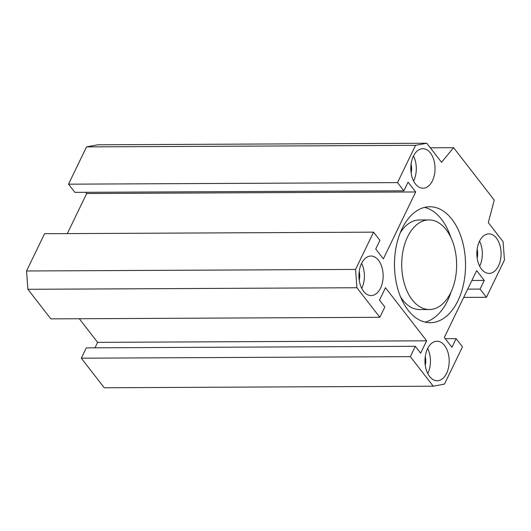 <?xml version="1.0" encoding="UTF-8"?>
<svg xmlns="http://www.w3.org/2000/svg" width="531" height="531" viewBox="0 0 531 531"><rect width="100%" height="100%" fill="white"/><g stroke="black" fill="none" stroke-linecap="round" stroke-linejoin="round"><path stroke-width="0.8" d="M359.241 280.235A12.12 7.427 89.7 0 0 359.202 271.48M425.291 365.421A12.12 7.427 89.7 0 0 425.245 356.659M411.133 172.894A12.12 7.427 89.7 0 0 411.094 164.132M477.183 258.073A12.12 7.427 89.7 0 0 477.137 249.318M412.209 299.816A44.803 27.459 89.7 0 0 429.387 309.527A44.803 27.459 89.7 0 0 455.16 279.412A44.803 27.459 89.7 0 0 446.133 229.631A44.803 27.459 89.7 0 0 428.962 219.927A44.803 27.459 89.7 0 0 403.188 250.041A44.803 27.459 89.7 0 0 412.209 299.816M400.52 296.849A44.803 27.459 89.7 0 0 402.624 299.862A44.803 27.459 89.7 0 0 419.802 309.573L429.387 309.527M450.806 237.311A57.979 35.537 89.7 0 0 441.546 219.356A57.979 35.537 89.7 0 0 424.528 207.395M408.047 310.137A57.979 35.537 -90.3 0 1 396.378 245.72A57.979 35.537 -90.3 0 1 429.732 206.745A57.979 35.537 -90.3 0 1 451.961 219.303A57.979 35.537 -90.3 0 1 463.629 283.727A57.979 35.537 -90.3 0 1 430.276 322.695A57.979 35.537 -90.3 0 1 408.047 310.137M479.447 241.353A19.766 12.113 -90.3 0 1 488.878 233.872A19.766 12.113 -90.3 0 1 499.85 245.017A19.766 12.113 -90.3 0 1 498.496 265.925A19.766 12.113 -90.3 0 1 489.064 273.405A19.766 12.113 -90.3 0 1 478.099 262.261A19.766 12.113 -90.3 0 1 479.447 241.353M479.666 266.21A19.766 12.113 89.7 0 0 479.758 266.018A19.766 12.113 89.7 0 0 479.546 241.16M361.511 263.515A19.766 12.113 -90.3 0 1 370.943 256.035A19.766 12.113 -90.3 0 1 381.908 267.179A19.766 12.113 -90.3 0 1 380.561 288.087A19.766 12.113 -90.3 0 1 371.129 295.568A19.766 12.113 -90.3 0 1 360.157 284.424A19.766 12.113 -90.3 0 1 361.511 263.515M361.724 288.373A19.766 12.113 89.7 0 0 361.817 288.174A19.766 12.113 89.7 0 0 361.604 263.316M413.403 156.167A19.766 12.113 -90.3 0 1 422.835 148.693A19.766 12.113 -90.3 0 1 433.8 159.831A19.766 12.113 -90.3 0 1 432.453 180.739A19.766 12.113 -90.3 0 1 423.021 188.22A19.766 12.113 -90.3 0 1 412.049 177.082A19.766 12.113 -90.3 0 1 413.403 156.167M413.616 181.025A19.766 12.113 89.7 0 0 413.715 180.832A19.766 12.113 89.7 0 0 413.496 155.975M427.555 348.701A19.766 12.113 -90.3 0 1 436.986 341.221A19.766 12.113 -90.3 0 1 447.958 352.365A19.766 12.113 -90.3 0 1 446.604 373.273A19.766 12.113 -90.3 0 1 437.172 380.754A19.766 12.113 -90.3 0 1 426.207 369.609A19.766 12.113 -90.3 0 1 427.555 348.701M427.767 373.558A19.766 12.113 89.7 0 0 427.867 373.359A19.766 12.113 89.7 0 0 427.647 348.502M425.072 322.098A57.979 35.537 89.7 0 0 451.065 291.931M428.962 219.927L419.377 219.967A44.803 27.459 89.7 0 0 400.215 232.877M456.129 338.639L451.941 347.307L444.321 337.477L476.652 270.591L484.272 280.421L480.084 289.096L486.436 297.287L504.45 260.017L503.103 241.705L488.314 222.628L494.235 200.101L453.593 147.678L441.546 162.307L426.758 143.237L415.541 145.341L397.527 182.611L403.879 190.802L408.067 182.133L415.687 191.963L383.355 258.849L375.736 249.019L379.924 240.351L373.572 232.16L355.558 269.429L356.905 287.742L379.838 317.312L384.822 306.991L379.492 300.115L385.479 287.729L426.632 340.802L420.638 353.188L415.308 346.312L410.317 356.633L433.25 386.203L444.467 384.099L462.481 346.829L456.129 338.639L445.257 338.692M484.272 280.421L471.873 280.481M480.084 289.096L467.685 289.149M486.436 297.287L463.696 297.393M453.593 147.678L430.289 147.791M426.758 143.237L97.75 144.797L86.533 146.901L68.519 184.171L74.871 192.361L403.879 190.802M415.541 145.341L86.533 146.901M397.527 182.611L68.519 184.171M85.743 192.308L86.679 193.523L67.304 233.607M415.687 191.963L86.679 193.523M373.572 232.16L44.564 233.713L26.55 270.983L27.897 289.295L50.83 318.872L379.838 317.312M355.558 269.429L26.55 270.983M356.905 287.742L27.897 289.295M79.305 318.739L97.624 342.362L94.983 347.825M426.632 340.802L97.624 342.362M415.308 346.312L86.301 347.865L81.309 358.193L104.242 387.763L433.25 386.203M410.317 356.633L81.309 358.193"/></g></svg>
